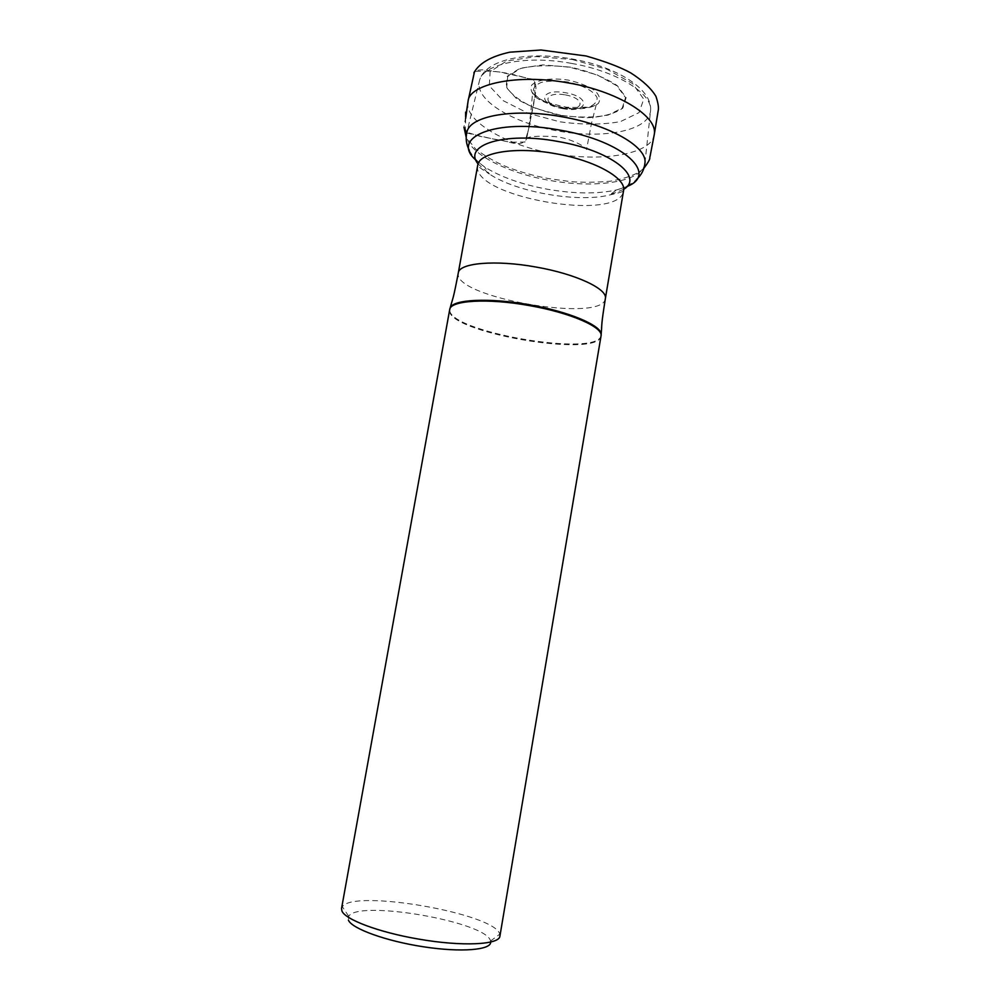 <?xml version="1.0" encoding="UTF-8"?>
<svg xmlns="http://www.w3.org/2000/svg" width="1000" height="1000" viewBox="0 0 1000 1000"><rect width="100%" height="100%" fill="white"/><g stroke="black" fill="none" stroke-linecap="round" stroke-linejoin="round"><path stroke-width="0.75" stroke-dasharray="5 3.75" d="M499.925 936.075L499.762 934.188C495.325 913.562 353.512 888.812 342.35 906.712L341.55 908.438M490.688 942L490.525 941.012C487.225 921.95 358.3 899.45 348.725 916.263L348.4 920.113M468.15 100.725L465.712 116.475L465.312 131.8L479.888 136.3L510.163 142.188L524.95 142.05L529.2 126.788L534.938 95.638L534.513 80.275L519.513 76.137C503.988 71.8 488.988 70.263 474.538 71.537M565.325 94.887C586.962 98.775 583.625 111.975 562.663 108.075C541.638 104.475 543.675 91.037 565.325 94.887M476.025 160.212L484.6 166.938L489.387 174.013C476.125 165.712 477.975 165.463 477.7 165.375C470.288 196.863 619.837 222.975 623.538 190.825C623.25 190.812 624.9 191.688 609.612 194.988C578.05 202.963 516.388 192.2 489.387 174.013L478.1 163.938M605.35 298.65C602.888 323.488 452.188 297.188 458.288 272.975M469.363 150.463C472.713 156.65 477.788 162.138 484.6 166.938C500.688 177.05 521.763 184.513 547.812 189.312C574.575 193.9 597.475 194.112 616.525 189.963L626.862 186.537M623.65 189.338L609.612 194.988L616.525 189.963C624.55 187.75 631.188 184.312 636.438 179.625M644.9 163.675C642.275 181.825 596.625 188.762 550.2 180.512C503.713 172.55 463.125 150.562 466.8 132.587M571.6 63.412C616.987 71.2 652.788 93.725 650.562 110.6L650.562 110.612C649.188 130.55 604.388 139.275 558.812 131.137C513.188 123.362 473.988 99.975 479.45 80.75L479.45 80.738C483.075 63.85 525.662 54.825 571.6 63.412M572.2 59.488L607.075 69.287L632.638 83.625L643.737 99.15L639.025 112.613L620.5 121.587C602.537 124.838 582.25 124.9 559.663 121.775L528.125 113.275L503.088 100.612L489.288 85.85L490.138 71.675L506.525 61.05L535.913 56.55L572.2 59.488M560.925 115.5L586.575 117.8C602.688 116.95 614.775 113.737 622.8 108.15L626.125 97.625L617.25 85.638C605.337 77.675 589.8 71.513 570.65 67.175L542.812 64.887L520.087 68.25L507.15 76.35L506.163 87.3L516.663 98.825C528.675 106.088 543.438 111.65 560.925 115.5M562.525 107.8C578.15 110.175 592.225 108.5 598.375 103.387C600.75 99.462 599.525 95.162 594.663 90.463C587.788 85.975 578.925 82.513 568.112 80.075C551.6 77.588 537.188 79.638 531.725 85.087C529.9 89.162 531.575 93.462 536.737 98C543.663 102.263 552.263 105.525 562.525 107.8M560.962 115.312L536.425 108.675C521.875 102.375 511.962 95.275 506.712 87.362L507.7 76.525L520.525 68.513C534.587 65.25 551.275 64.887 570.6 67.45L597.112 74.862L616.75 85.725L625.55 97.6L622.263 108.025L608.175 115.062C594.312 117.65 578.575 117.737 560.962 115.312M562.537 108.588C587.775 113.625 592.112 97.238 565.725 92.775C539.438 87.812 537.087 104.575 562.537 108.588M562.612 107.475C548.337 104.55 536.862 98.625 533.438 92.287C532.825 88.175 535.438 84.875 541.287 82.413C548.8 80.775 557.612 80.625 567.75 81.975C582.75 85.087 594.35 91.4 597.112 97.8C597.238 101.862 594.288 105.025 588.25 107.275C580.788 108.725 572.25 108.787 562.612 107.475M601.138 335.138C599.663 358.363 443.413 331.087 449.9 308.75M601.025 336.05C598.888 358.938 443.95 331.9 449.688 309.637M654.275 134.462C652.412 153.2 605.325 162.55 554.812 153.713C511.087 147 464.137 122.362 467.875 101.938M465.662 116.95L463.975 127.2M466.712 132.988L497.625 139.987C507.025 139.95 520.25 148.737 526.5 139.162L533.713 104.175C534.35 96.088 538.65 86.312 533.138 79.375L499.1 71.925C490.95 71.4 481.8 67.737 474.525 71.562M644.987 162.775L650.562 110.612C652.663 88.975 616.5 66.737 572.337 59.013C527.587 50.8 484.837 59.363 479.45 80.738L467.025 131.713M490.525 941.012L499.762 934.188M348.725 916.263L342.35 906.712M643.9 168.263L639.6 171.725C632.938 175.775 623.05 178.95 609.975 181.25C595.4 182.463 582.188 182.575 570.337 181.575L548.913 178.663C534.3 175.95 520.325 172.05 506.987 166.938C496.763 162.862 486.375 156.962 475.825 149.238L466.188 137.25M465.662 118.413L465.637 116.988M526.5 139.162C526.525 136.512 536.025 135.662 554.987 136.6C570.438 138.088 586.587 147.162 586.525 149.562L591.462 123.45L596.512 103.675C596.35 106.775 586.337 107.95 566.5 107.225C546.438 103.088 535.15 98.188 532.65 92.525L531.075 109.288C530.087 120.188 527.375 135.612 526.5 139.088L526.5 139.162"/><path stroke-width="1.5" d="M449.688 309.637L341.55 908.438L341.887 910.85C344.712 919.412 378.988 932.412 418.7 939.1C461.975 946.737 499.712 944.8 499.925 936.075L601.025 336.05C603.663 327.337 570.475 312.688 529.225 305.562C487.425 297.962 450.125 300.413 449.688 309.637L450.175 307.9C452.863 299.4 489.3 297.5 529.362 304.775C568.888 311.6 601.462 325.462 601.163 334.25L601.138 335.138M348.4 920.113C351.637 928.6 385.9 941.1 423.612 946.812C461.337 952.613 491.388 950.013 490.688 942M474.538 71.537L468.15 100.725C469.513 84.562 516.763 73.162 569.075 83.075C615.2 90.725 658.213 115.638 654.275 134.462L650.088 156.287C648.962 158.412 652.288 157.025 643.9 168.263M555.688 153.713C515.5 146.263 478.85 152.463 477.7 165.375L458.288 272.975C458.9 262.962 495.35 259.613 535.925 267.025C575.988 273.925 608.088 289.15 605.35 298.65L623.538 190.825C626.737 178.463 595.4 160.525 555.688 153.713M626.862 186.537C659.013 174.475 624.05 140.938 559.95 130.113C495.3 117.938 449.462 137.688 476.025 160.212M478.1 163.938C462.425 145.162 504.4 131.4 557.888 141.45C610.875 150.412 644.438 177.125 623.65 189.338M466.8 132.587L467.025 131.713C470.35 115.812 514.375 107.925 562.325 116.825C609.675 124.963 647.163 146.912 644.987 162.775L644.9 163.675M449.9 308.75L450.175 307.9C453.363 295.963 452.887 301.05 458.288 272.975M465.662 118.413L468.15 100.725L465.662 116.95L465.613 112.137L465.637 116.988M466.188 137.25L463.975 127.2L466.712 132.988M474.525 71.562L468.15 100.725M636.438 179.625C641.513 174.925 644.375 169.3 644.987 162.775M469.363 150.463C466.175 144.312 465.387 138.062 467.025 131.713M605.35 298.65C600.925 326.887 602.212 321.938 601.163 334.25L601.025 336.05M473.85 72.925C478.812 63.775 489.85 56.625 509.75 52.188L541.038 50L586.025 55.975C605.275 61.463 620.175 67.1 630.725 72.9C642.9 80.712 651.325 88.55 655.975 96.412C658.2 103.212 658.925 108.012 658.162 110.838L654.275 134.462"/></g></svg>
